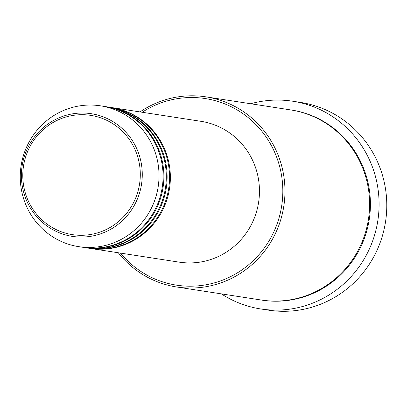 <?xml version="1.0" encoding="UTF-8"?>
<svg xmlns="http://www.w3.org/2000/svg" width="407" height="407" viewBox="0 0 407 407"><rect width="100%" height="100%" fill="white"/><g stroke="black" fill="none" stroke-linecap="round" stroke-linejoin="round"><path stroke-width="0.61" d="M111.432 107.519A71.25 69.338 98.8 0 1 111.839 107.58A71.25 69.338 98.8 0 1 164.804 205.398A71.25 69.338 98.8 0 1 90.125 248.412A71.25 69.338 98.8 0 1 89.723 248.351M108.191 107.021A71.25 69.338 98.8 0 1 108.598 107.082L111.03 107.453A71.25 69.338 98.8 0 1 163.99 205.27A71.25 69.338 98.8 0 1 89.316 248.29L86.889 247.914A71.25 69.338 98.8 0 1 86.482 247.853M108.598 107.082A71.25 69.338 98.8 0 1 161.564 204.899A71.25 69.338 98.8 0 1 86.889 247.914M104.955 106.517A71.25 69.338 98.8 0 1 105.357 106.578L107.789 106.955A71.25 69.338 98.8 0 1 160.755 204.772A71.25 69.338 98.8 0 1 86.075 247.792L83.649 247.415A71.25 69.338 98.8 0 1 83.242 247.349M105.357 106.578A71.25 69.338 98.8 0 1 158.323 204.4A71.25 69.338 98.8 0 1 83.649 247.415M100.498 105.83L104.548 106.456A71.25 69.338 98.8 0 1 157.514 204.273A71.25 69.338 98.8 0 1 82.84 247.288L78.79 246.667A71.25 69.338 98.8 0 1 25.824 148.85A71.25 69.338 98.8 0 1 100.498 105.83A71.25 69.338 98.8 0 1 153.464 203.648A71.25 69.338 98.8 0 1 78.79 246.667M120.467 253.093A94.404 91.875 -81.2 0 0 275.453 228.164A94.404 91.875 -81.2 0 0 250.661 119.668A94.404 91.875 -81.2 0 0 142.175 112.256M140.003 111.92A96.184 93.605 98.8 0 1 205.952 96.856A96.184 93.605 98.8 0 1 277.452 228.912A96.184 93.605 98.8 0 1 176.638 286.981A96.184 93.605 98.8 0 1 118.289 252.757M260.734 308.959L268.432 310.144A105.092 102.274 -81.2 0 0 378.576 246.693A105.092 102.274 -81.2 0 0 300.452 102.411L292.76 101.226A105.092 102.274 98.8 0 1 370.884 245.507A105.092 102.274 98.8 0 1 260.734 308.959A105.092 102.274 98.8 0 1 221.372 293.879M205.952 96.856L290.593 109.905A96.184 93.605 98.8 0 1 362.093 241.956A96.184 93.605 98.8 0 1 261.284 300.03L176.638 286.981M111.839 107.58L200.936 121.317A71.25 69.338 98.8 0 1 253.902 219.134A71.25 69.338 98.8 0 1 179.222 262.149L90.125 248.412M250.681 103.749A105.092 102.274 98.8 0 1 292.76 101.226M135.587 198.204A60.338 58.72 -81.2 0 0 104.599 119.343A60.338 58.72 -81.2 0 0 27.498 151.796A60.338 58.72 -81.2 0 0 58.491 230.657A60.338 58.72 -81.2 0 0 135.587 198.204M26.257 151.18A62.057 60.394 98.8 0 1 105.555 117.801A62.057 60.394 98.8 0 1 137.429 198.911A62.057 60.394 98.8 0 1 58.135 232.29A62.057 60.394 98.8 0 1 26.257 151.18M291 109.966A96.184 93.605 98.8 0 1 362.907 242.084A96.184 93.605 98.8 0 1 261.686 300.091"/></g></svg>
